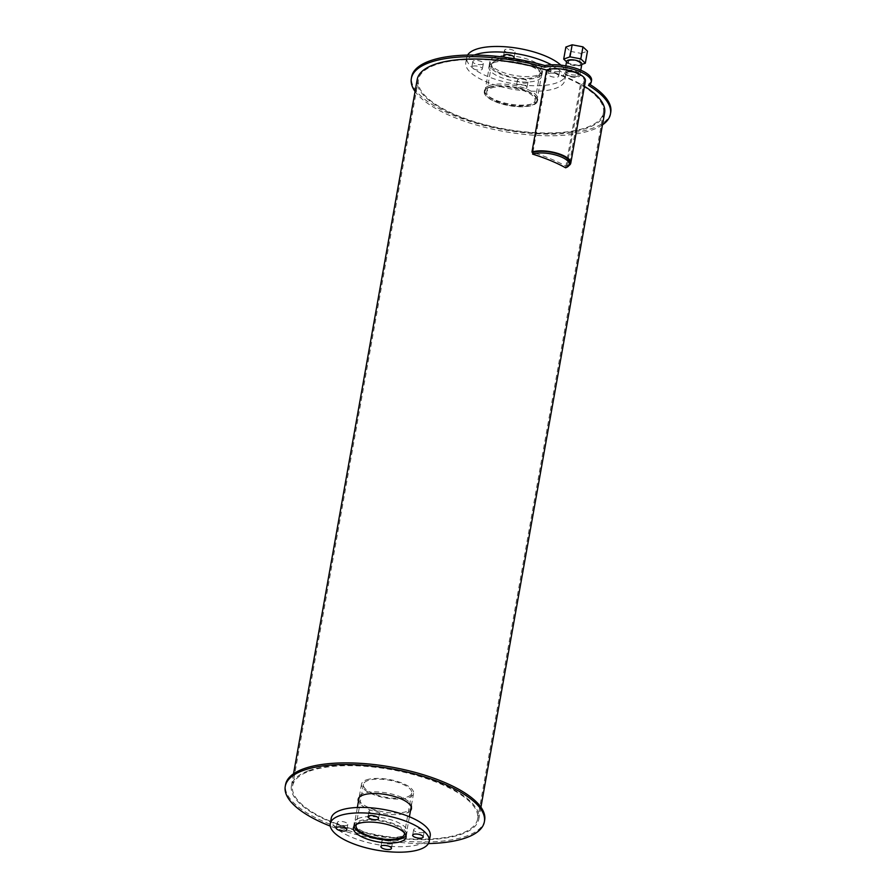 <?xml version="1.0" encoding="UTF-8"?>
<svg xmlns="http://www.w3.org/2000/svg" width="896" height="896" viewBox="0 0 896 896"><rect width="100%" height="100%" fill="white"/><g stroke="black" fill="none" stroke-linecap="round" stroke-linejoin="round"><path stroke-width="0.67" stroke-dasharray="4.48 3.36" d="M491.176 88.054A24.539 8.714 10.1 0 1 518.986 89.152A24.539 8.714 10.1 0 1 535.058 100.531A24.539 8.714 10.1 0 1 509.365 104.81A24.539 8.714 10.1 0 1 486.741 91.93A24.539 8.714 10.1 0 1 491.176 88.054M496.048 60.682A24.539 8.714 -169.9 0 0 491.613 64.557A24.539 8.714 -169.9 0 0 514.248 77.437A24.539 8.714 -169.9 0 0 539.93 73.158A24.539 8.714 -169.9 0 0 523.858 61.779A24.539 8.714 -169.9 0 0 496.048 60.682M489.642 87.416A26.443 9.386 10.1 0 1 519.613 88.603A26.443 9.386 10.1 0 1 536.928 100.867A26.443 9.386 10.1 0 1 509.253 105.47A26.443 9.386 10.1 0 1 484.87 91.594A26.443 9.386 10.1 0 1 489.642 87.416M494.514 60.043A26.443 9.386 10.1 0 1 524.485 61.242A26.443 9.386 10.1 0 1 541.8 73.494A26.443 9.386 10.1 0 1 514.125 78.098A26.443 9.386 10.1 0 1 489.742 64.221A26.443 9.386 10.1 0 1 494.514 60.043M493.763 62.675A26.768 9.509 10.1 0 1 524.104 63.874A26.768 9.509 10.1 0 1 541.643 76.283A26.768 9.509 10.1 0 1 513.621 80.954A26.768 9.509 10.1 0 1 488.936 66.898A26.768 9.509 10.1 0 1 493.763 62.675M494.738 57.198A26.768 9.509 -169.9 0 0 489.91 61.421A26.768 9.509 -169.9 0 0 514.595 75.477A26.768 9.509 -169.9 0 0 542.618 70.818A26.768 9.509 -169.9 0 0 525.078 58.408A26.768 9.509 -169.9 0 0 494.738 57.198M517.429 84.739A5.354 1.904 10.1 0 1 523.499 84.986A5.354 1.904 10.1 0 1 527.005 87.461A5.354 1.904 10.1 0 1 521.394 88.402A5.354 1.904 10.1 0 1 516.466 85.59A5.354 1.904 10.1 0 1 517.429 84.739M518.403 79.274A5.354 1.904 -169.9 0 0 517.44 80.114A5.354 1.904 -169.9 0 0 522.368 82.925A5.354 1.904 -169.9 0 0 527.979 81.995A5.354 1.904 -169.9 0 0 524.474 79.509A5.354 1.904 -169.9 0 0 518.403 79.274M549.17 73.382A5.354 1.904 10.1 0 1 555.24 73.618A5.354 1.904 10.1 0 1 558.746 76.104A5.354 1.904 10.1 0 1 553.134 77.034A5.354 1.904 10.1 0 1 548.206 74.222A5.354 1.904 10.1 0 1 549.17 73.382M550.144 67.906A5.354 1.904 -169.9 0 0 549.181 68.746A5.354 1.904 -169.9 0 0 554.12 71.557A5.354 1.904 -169.9 0 0 559.72 70.627A5.354 1.904 -169.9 0 0 556.214 68.141A5.354 1.904 -169.9 0 0 550.144 67.906M513.038 58.475A5.354 1.904 10.1 0 1 504.784 57.266M505.512 49.403A5.354 1.904 -169.9 0 0 504.549 50.243A5.354 1.904 -169.9 0 0 509.477 53.054A5.354 1.904 -169.9 0 0 515.088 52.125A5.354 1.904 -169.9 0 0 511.582 49.638A5.354 1.904 -169.9 0 0 505.512 49.403M472.797 66.237A5.354 1.904 10.1 0 1 478.867 66.483A5.354 1.904 10.1 0 1 482.373 68.958A5.354 1.904 10.1 0 1 476.762 69.899A5.354 1.904 10.1 0 1 471.822 67.088A5.354 1.904 10.1 0 1 472.797 66.237M473.771 60.771A5.354 1.904 -169.9 0 0 472.797 61.611A5.354 1.904 -169.9 0 0 477.736 64.422A5.354 1.904 -169.9 0 0 483.347 63.493A5.354 1.904 -169.9 0 0 479.842 61.006A5.354 1.904 -169.9 0 0 473.771 60.771M551.398 64.792A50.266 17.853 10.1 0 1 564.771 80.405A50.266 17.853 10.1 0 1 512.154 89.163A50.266 17.853 10.1 0 1 465.797 62.776A50.266 17.853 10.1 0 1 474.331 55.048M560.896 65.162A50.266 17.853 10.1 0 1 565.746 74.928A50.266 17.853 10.1 0 1 513.128 83.686A50.266 17.853 10.1 0 1 466.771 57.299A50.266 17.853 10.1 0 1 467.611 55.082M356.518 824.354A24.539 8.714 10.1 0 1 360.506 821.632A24.539 8.714 10.1 0 1 386.714 822.304A24.539 8.714 10.1 0 1 404.365 832.877M367.819 780.573A24.539 8.714 -169.9 0 0 363.384 784.448A24.539 8.714 -169.9 0 0 386.008 797.328A24.539 8.714 -169.9 0 0 411.701 793.05A24.539 8.714 -169.9 0 0 395.629 781.67A24.539 8.714 -169.9 0 0 367.819 780.573M354.166 826.179A26.443 9.386 10.1 0 1 354.2 825.171A26.443 9.386 10.1 0 1 358.971 820.994A26.443 9.386 10.1 0 1 388.942 822.181A26.443 9.386 10.1 0 1 406.258 834.445A26.443 9.386 10.1 0 1 405.933 835.397M366.285 779.934A26.443 9.386 10.1 0 1 396.256 781.122A26.443 9.386 10.1 0 1 413.571 793.386A26.443 9.386 10.1 0 1 385.896 797.989A26.443 9.386 10.1 0 1 361.514 784.112A26.443 9.386 10.1 0 1 366.285 779.934M359.195 818.149A26.768 9.509 -169.9 0 0 354.357 822.371A26.768 9.509 -169.9 0 0 379.053 836.427A26.768 9.509 -169.9 0 0 407.064 831.757A26.768 9.509 -169.9 0 0 389.536 819.358A26.768 9.509 -169.9 0 0 359.195 818.149M382.861 840.213A5.354 1.904 -169.9 0 0 381.886 841.064A5.354 1.904 -169.9 0 0 386.826 843.875A5.354 1.904 -169.9 0 0 392.426 842.946A5.354 1.904 -169.9 0 0 388.92 840.459A5.354 1.904 -169.9 0 0 382.861 840.213M414.602 828.856A5.354 1.904 -169.9 0 0 413.627 829.696A5.354 1.904 -169.9 0 0 418.566 832.507A5.354 1.904 -169.9 0 0 424.178 831.578A5.354 1.904 -169.9 0 0 420.672 829.091A5.354 1.904 -169.9 0 0 414.602 828.856M369.97 810.354A5.354 1.904 -169.9 0 0 368.995 811.194A5.354 1.904 -169.9 0 0 373.934 814.005A5.354 1.904 -169.9 0 0 379.534 813.075A5.354 1.904 -169.9 0 0 376.029 810.589A5.354 1.904 -169.9 0 0 369.97 810.354M338.229 821.71A5.354 1.904 -169.9 0 0 337.254 822.562A5.354 1.904 -169.9 0 0 342.194 825.373A5.354 1.904 -169.9 0 0 347.794 824.432A5.354 1.904 -169.9 0 0 344.288 821.957A5.354 1.904 -169.9 0 0 338.229 821.71M430.203 835.878A50.266 17.853 10.1 0 1 377.586 844.637A50.266 17.853 10.1 0 1 331.229 818.25M489.16 87.214A27.037 9.598 10.1 0 1 519.803 88.435A27.037 9.598 10.1 0 1 537.51 100.968A27.037 9.598 10.1 0 1 509.208 105.683A27.037 9.598 10.1 0 1 484.277 91.482A27.037 9.598 10.1 0 1 489.16 87.214M489.451 85.579A27.037 9.598 -169.9 0 0 484.568 89.846A27.037 9.598 -169.9 0 0 509.51 104.037A27.037 9.598 -169.9 0 0 537.802 99.322A27.037 9.598 -169.9 0 0 520.106 86.8A27.037 9.598 -169.9 0 0 489.451 85.579M567.157 72.206A6.25 2.218 10.1 0 1 574.235 72.486A6.25 2.218 10.1 0 1 578.323 75.376A6.25 2.218 10.1 0 1 571.794 76.474A6.25 2.218 10.1 0 1 566.026 73.192A6.25 2.218 10.1 0 1 567.157 72.206A6.25 2.218 10.1 0 1 574.235 72.486A6.25 2.218 10.1 0 1 578.323 75.376A6.25 2.218 10.1 0 1 571.794 76.474A6.25 2.218 10.1 0 1 566.026 73.192A6.25 2.218 10.1 0 1 567.157 72.206M567.448 70.56A6.25 2.218 -169.9 0 0 566.317 71.546A6.25 2.218 -169.9 0 0 572.085 74.827A6.25 2.218 -169.9 0 0 578.614 73.741A6.25 2.218 -169.9 0 0 574.526 70.84A6.25 2.218 -169.9 0 0 567.448 70.56M588.504 85.389L588.806 83.754A101.125 35.907 10.1 0 1 589.859 84.403M610.747 112.314A101.125 35.907 10.1 0 1 504.896 129.942A101.125 35.907 10.1 0 1 411.634 76.854M602.47 124.869A101.125 35.907 10.1 0 1 504.605 131.578A101.125 35.907 10.1 0 1 415.072 91.482M591.539 80.416A27.664 9.822 10.1 0 1 588.806 83.754M569.206 60.704A6.25 2.218 -169.9 0 0 568.075 61.69A6.25 2.218 -169.9 0 0 573.832 64.971A6.25 2.218 -169.9 0 0 580.373 63.885A6.25 2.218 -169.9 0 0 576.285 60.984A6.25 2.218 -169.9 0 0 569.206 60.704M578.39 73.629A7.728 2.744 10.1 0 1 579.79 75.645A7.728 2.744 10.1 0 1 571.693 76.989A7.728 2.744 10.1 0 1 564.57 72.934A7.728 2.744 10.1 0 1 565.958 71.702A7.728 2.744 10.1 0 1 574.325 71.949M581.84 64.142A7.728 2.744 10.1 0 1 573.742 65.486A7.728 2.744 10.1 0 1 566.608 61.432M565.858 47.051L570.371 51.352L568.232 63.403L566.552 61.802M570.371 51.352L581.179 53.402L579.029 65.453L568.232 63.403M581.784 64.467L579.029 65.453M581.179 53.402L587.474 51.15M585.402 81.01A21.717 7.706 10.1 0 1 581.482 84.437L580.53 84.045L565.902 166.163A20.518 7.291 10.1 0 0 569.61 162.915A20.518 7.291 10.1 0 1 565.902 166.163L566.854 166.555A21.717 7.706 10.1 0 0 568.904 165.57M546.571 69.966L547.534 70.358A20.518 7.291 10.1 0 1 570.797 71.288A20.518 7.291 10.1 0 1 584.237 80.797A20.518 7.291 10.1 0 1 580.53 84.045M581.482 84.437L566.854 166.555M547.534 70.358L532.907 152.477A95.178 33.802 10.1 0 1 565.902 166.163L565.611 167.798M410.491 810.678A27.037 9.598 10.1 0 1 383.13 813.523A27.037 9.598 10.1 0 1 358.434 801.405M411.477 807.979A27.037 9.598 -169.9 0 0 411.723 807.173A27.037 9.598 -169.9 0 0 394.016 794.64A27.037 9.598 -169.9 0 0 363.373 793.419A27.037 9.598 -169.9 0 0 358.49 797.686A27.037 9.598 -169.9 0 0 358.445 798.526M358.725 799.77A27.037 9.598 -169.9 0 0 383.421 811.888A27.037 9.598 -169.9 0 0 410.782 809.043M428.389 843.573A101.125 35.907 10.1 0 1 330.266 826.101M484.658 820.165A101.125 35.907 10.1 0 1 378.806 837.782A101.125 35.907 10.1 0 1 285.544 784.694M309.546 771.109A93.979 33.376 10.1 0 1 416.08 775.342A93.979 33.376 10.1 0 1 477.635 818.91A93.979 33.376 10.1 0 1 379.254 835.285A93.979 33.376 10.1 0 1 292.578 785.949A93.979 33.376 10.1 0 1 309.546 771.109M435.344 64.904A93.979 33.376 -169.9 0 0 418.365 79.744A93.979 33.376 -169.9 0 0 505.042 129.08A93.979 33.376 -169.9 0 0 603.422 112.706A93.979 33.376 -169.9 0 0 541.878 69.149A93.979 33.376 -169.9 0 0 435.344 64.904M308.594 770.717A95.178 33.802 10.1 0 1 416.472 775.006A95.178 33.802 10.1 0 1 478.8 819.123A95.178 33.802 10.1 0 1 379.176 835.71A95.178 33.802 10.1 0 1 291.402 785.747A95.178 33.802 10.1 0 1 308.594 770.717M546.56 70.067A95.178 33.802 10.1 0 1 584.45 86.341M604.598 112.918A95.178 33.802 10.1 0 1 504.974 129.506A95.178 33.802 10.1 0 1 417.2 79.542M491.613 64.557L486.741 91.93M539.93 73.158L535.058 100.531M489.742 64.221L484.87 91.594M541.8 73.494L536.928 100.867M489.91 61.421L488.936 66.898M542.618 70.818L541.643 76.283M517.44 80.114L516.466 85.59M527.979 81.995L527.005 87.461M549.181 68.746L548.206 74.222M559.72 70.627L558.746 76.104M504.549 50.243L503.574 55.72M515.088 52.125L514.114 57.602M472.797 61.611L471.822 67.088M483.347 63.493L482.373 68.958M466.771 57.299L465.797 62.776M565.746 74.928L564.771 80.405M363.384 784.448L356.07 825.507M411.701 793.05L404.387 834.109M361.514 784.112L359.128 797.462M357.347 807.486L354.2 825.171M413.571 793.386L411.197 806.736M409.405 816.76L406.258 834.445M354.357 822.371L353.382 827.848M407.064 831.757L406.09 837.234M381.886 841.064L380.912 846.541M392.426 842.946L391.451 848.411M413.627 829.696L412.653 835.173M424.178 831.578L423.203 837.054M368.995 811.194L368.021 816.67M379.534 813.075L378.56 818.541M337.254 822.562L336.28 828.038M347.794 824.432L346.819 829.909M484.568 89.846L484.277 91.482M537.802 99.322L537.51 100.968M566.317 71.546L568.075 61.69M578.614 73.741L580.373 63.885M565.824 65.856L564.57 72.934M580.765 70.179L579.79 75.645M569.61 162.915L584.237 80.797M358.49 797.686L358.198 799.333M411.723 807.173L411.432 808.819M418.365 79.744L292.578 785.949M603.422 112.706L477.635 818.91M293.53 773.797L291.402 785.747M480.928 807.173L478.8 819.123"/><path stroke-width="1.34" d="M504.784 57.266A5.354 1.904 10.1 0 1 503.574 55.72A5.354 1.904 10.1 0 1 504.538 54.869A5.354 1.904 10.1 0 1 510.608 55.115A5.354 1.904 10.1 0 1 514.114 57.602A5.354 1.904 10.1 0 1 513.038 58.475M474.331 55.048A50.266 17.853 10.1 0 1 474.88 54.846A50.266 17.853 10.1 0 1 551.398 64.792M467.611 55.082A50.266 17.853 10.1 0 1 475.854 49.37A50.266 17.853 10.1 0 1 560.896 65.162M404.365 832.877A24.539 8.714 10.1 0 1 404.387 834.109A24.539 8.714 10.1 0 1 378.694 838.387A24.539 8.714 10.1 0 1 356.07 825.507A24.539 8.714 10.1 0 1 356.518 824.354M405.933 835.397A26.443 9.386 10.1 0 1 378.582 839.048A26.443 9.386 10.1 0 1 354.166 826.179M358.221 823.626A26.768 9.509 10.1 0 1 388.562 824.824A26.768 9.509 10.1 0 1 406.09 837.234A26.768 9.509 10.1 0 1 378.067 841.904A26.768 9.509 10.1 0 1 353.382 827.848A26.768 9.509 10.1 0 1 358.221 823.626M381.886 845.69A5.354 1.904 10.1 0 1 387.946 845.936A5.354 1.904 10.1 0 1 391.451 848.411A5.354 1.904 10.1 0 1 385.851 849.352A5.354 1.904 10.1 0 1 380.912 846.541A5.354 1.904 10.1 0 1 381.886 845.69M413.627 834.322A5.354 1.904 10.1 0 1 419.686 834.568A5.354 1.904 10.1 0 1 423.203 837.054A5.354 1.904 10.1 0 1 417.592 837.984A5.354 1.904 10.1 0 1 412.653 835.173A5.354 1.904 10.1 0 1 413.627 834.322M368.995 815.819A5.354 1.904 10.1 0 1 375.054 816.066A5.354 1.904 10.1 0 1 378.56 818.541A5.354 1.904 10.1 0 1 372.96 819.482A5.354 1.904 10.1 0 1 368.021 816.67A5.354 1.904 10.1 0 1 368.995 815.819M337.243 827.187A5.354 1.904 10.1 0 1 343.314 827.434A5.354 1.904 10.1 0 1 346.819 829.909A5.354 1.904 10.1 0 1 341.219 830.85A5.354 1.904 10.1 0 1 336.28 828.038A5.354 1.904 10.1 0 1 337.243 827.187M339.338 815.786A50.266 17.853 10.1 0 1 396.312 818.059A50.266 17.853 10.1 0 1 429.229 841.355A50.266 17.853 10.1 0 1 376.611 850.114A50.266 17.853 10.1 0 1 330.254 823.726A50.266 17.853 10.1 0 1 339.338 815.786M330.254 823.726L331.229 818.25A50.266 17.853 10.1 0 1 340.312 810.32A50.266 17.853 10.1 0 1 397.286 812.582A50.266 17.853 10.1 0 1 430.203 835.878L429.229 841.355M415.072 91.482A101.125 35.907 10.1 0 1 411.342 78.49A101.125 35.907 10.1 0 1 544.622 67.2L544.914 65.554A27.664 9.822 10.1 0 1 575.478 68.208A27.664 9.822 10.1 0 1 591.539 80.416L591.248 82.062A27.664 9.822 10.1 0 1 588.504 85.389A101.125 35.907 10.1 0 1 610.456 113.96A101.125 35.907 10.1 0 1 602.47 124.869M589.859 84.403A101.125 35.907 10.1 0 1 610.747 112.314L610.456 113.96M411.342 78.49L411.634 76.854A101.125 35.907 10.1 0 1 544.914 65.554M544.622 67.2A27.664 9.822 10.1 0 1 575.176 69.854A27.664 9.822 10.1 0 1 591.248 82.062M574.325 71.949A7.728 2.744 10.1 0 1 578.39 73.629M565.824 65.856L566.608 61.432A7.728 2.744 10.1 0 1 568.008 60.211A7.728 2.744 10.1 0 1 576.778 60.558A7.728 2.744 10.1 0 1 581.84 64.142L580.765 70.179M570.002 56.84L572.152 44.8L565.858 47.051L563.707 59.091L570.002 56.84L580.81 58.89L585.323 63.19L581.784 64.467M566.552 61.802L563.707 59.091M580.81 58.89L582.96 46.85L587.474 51.15L585.323 63.19M582.96 46.85L572.152 44.8M532.616 154.123A20.518 7.291 10.1 0 1 555.878 155.053A20.518 7.291 10.1 0 1 569.307 164.562A20.518 7.291 10.1 0 1 565.611 167.798A95.178 33.802 10.1 0 0 532.616 154.123L532.907 152.477L531.944 152.085L546.571 69.966A21.717 7.706 10.1 0 1 571.189 70.941A21.717 7.706 10.1 0 1 585.402 81.01L570.774 163.128A21.717 7.706 10.1 0 1 568.904 165.57M532.907 152.477A20.518 7.291 10.1 0 1 556.17 153.406A20.518 7.291 10.1 0 1 569.61 162.915A20.518 7.291 10.1 0 0 556.17 153.406A20.518 7.291 10.1 0 0 532.907 152.477M531.944 152.085A21.717 7.706 10.1 0 1 556.562 153.059A21.717 7.706 10.1 0 1 570.774 163.128M358.434 801.405A27.037 9.598 10.1 0 1 358.198 799.333A27.037 9.598 10.1 0 1 363.082 795.066A27.037 9.598 10.1 0 1 393.725 796.286A27.037 9.598 10.1 0 1 411.432 808.819A27.037 9.598 10.1 0 1 410.491 810.678M358.445 798.526A27.037 9.598 -169.9 0 0 358.725 799.77M410.782 809.043A27.037 9.598 -169.9 0 0 411.477 807.979M330.266 826.101A101.125 35.907 10.1 0 1 285.253 786.341A101.125 35.907 10.1 0 1 303.52 770.37A101.125 35.907 10.1 0 1 418.141 774.928A101.125 35.907 10.1 0 1 484.366 821.811A101.125 35.907 10.1 0 1 428.389 843.573M285.253 786.341L285.544 784.694A101.125 35.907 10.1 0 1 303.811 768.734A101.125 35.907 10.1 0 1 418.432 773.293A101.125 35.907 10.1 0 1 484.658 820.165L484.366 821.811M293.53 773.797L417.2 79.542A95.178 33.802 10.1 0 1 434.392 64.512A95.178 33.802 10.1 0 1 546.56 70.067M584.45 86.341A95.178 33.802 10.1 0 1 604.598 112.918L480.928 807.173M359.128 797.462L357.347 807.486M411.197 806.736L409.405 816.76M569.307 164.562L569.61 162.915"/></g></svg>
